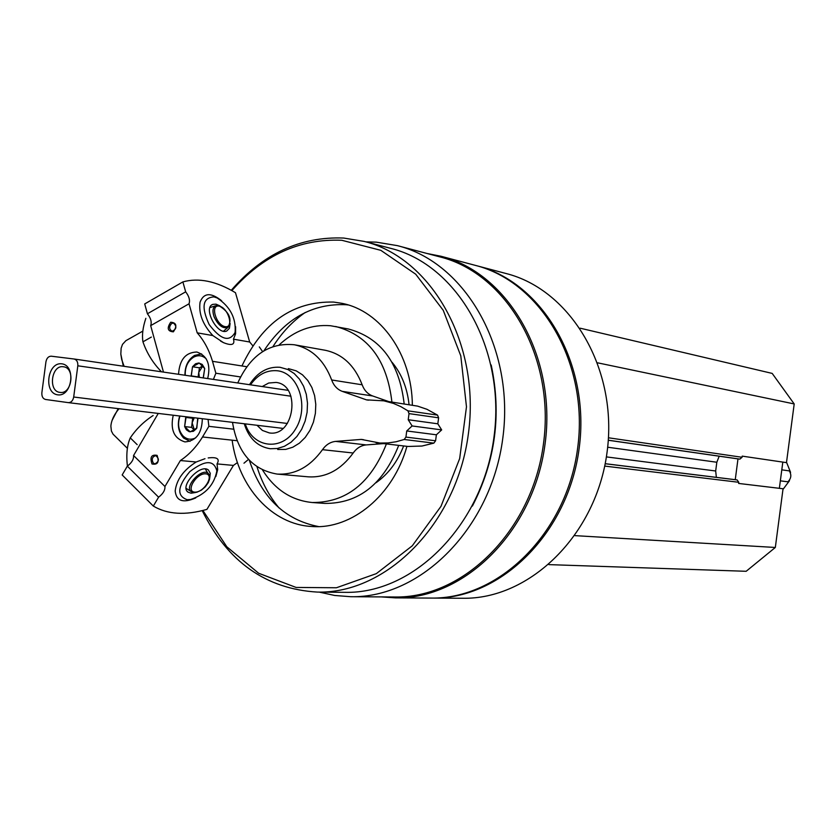 <?xml version="1.0" encoding="UTF-8"?>
<svg xmlns="http://www.w3.org/2000/svg" width="836" height="836" viewBox="0 0 836 836"><rect width="100%" height="100%" fill="white"/><g stroke="black" fill="none" stroke-linecap="round" stroke-linejoin="round"><path stroke-width="1.25" d="M736.798 458.724L739.881 459.121L742.054 457.282L742.211 456.132L786.477 462.642L794.2 403.945L772.192 373.41L580.174 328.193M779.361 488.318L782.809 462.109M548.928 564.624L746.161 571.291L775.327 547.465L783.05 488.757L738.616 483.438L738.773 482.288L737.143 479.948L734.071 479.54M319.164 592.097L334.724 595.472L350.681 596.705C420.79 598.315 491.181 528.112 502.781 438.325C515.08 348.622 465.516 262.441 397.424 245.648L376.325 242.147L365.802 241.855M351.329 596.716L394.55 596.988C463.426 598.524 532.26 530.599 543.484 443.738C555.386 356.972 506.72 273.403 439.83 256.871L398.072 245.826M431.846 598.074L432.337 598.085C500.419 599.537 568.198 533.243 579.139 448.493C590.749 363.827 542.689 282.108 476.593 265.702L476.123 265.576M432.337 598.085L462.58 598.252C529.742 599.663 596.381 534.935 607.061 452.213C618.4 369.564 571.019 289.664 505.832 273.456L477.231 265.869M396.149 597.876L430.707 598.074C498.841 599.527 566.672 533.149 577.624 448.284C589.265 363.514 541.164 281.701 475.026 265.284L441.638 256.433M381.341 596.904L395.501 597.876C464.68 599.381 533.796 531.173 545.062 443.947C557.016 356.826 508.152 272.902 440.99 256.255L427.071 253.496M472.403 506.052C495.435 461.273 501.694 414.259 491.192 365.008M202.218 510.639C227.622 561.865 266.005 589.014 317.356 592.087L344.819 592.337C413.538 594.124 482.591 525.248 493.971 437.144C506.041 349.135 457.417 264.594 390.621 248.334L364.684 241.552M317.356 592.087C386.796 593.905 456.78 523.639 468.39 433.738C480.71 343.941 431.554 257.801 364.057 241.395L343.711 238.051C300.458 236.327 262.974 253.736 231.269 290.28M202.887 510.472L226.817 546.786L258.627 573.245L296.101 587.436L336.427 587.76L376.315 573.642L412.284 545.803L441 506.323L459.675 458.556L466.478 406.818L460.793 355.875L443.268 310.355L415.722 274.218L380.829 250.33L341.799 240.277C299.664 238.521 263.026 255.304 231.875 290.615M412.357 405.052C411.939 354.391 380.767 310.752 341.882 303.322L333.658 302.068C293.143 301.127 262.577 322.424 241.938 365.959M232.126 440.175C238.406 487.169 272.066 524.726 312.162 526.513C351.757 529.533 393.369 495.351 406.923 446.361M376.033 482.727C388.332 474.033 397.528 461.775 403.621 445.975M409.044 404.561C407.236 387.883 401.583 373.796 392.074 362.291M305.182 312.507C292.59 321.275 281.868 332.623 273.006 346.543M256.986 466.77C261.898 482.529 269.286 496.281 279.14 508.037M262.514 469.989C274.866 489.593 291.44 500.44 312.236 502.52L324.932 503.418C358.675 503.585 383.264 484.243 398.709 445.4M404.164 403.83C399.294 362.521 380.631 337.556 348.173 328.945L330.534 325.737C311.692 324.232 294.575 330.617 279.172 344.892M312.236 502.52C346.135 502.676 370.86 483.156 386.41 443.947M391.906 402.001C387.037 360.326 368.289 335.152 335.675 326.5M348.184 304.952L346.146 304.732C312.716 303.165 285.306 318.526 263.904 350.806M249.327 460.27C261.887 497.932 285.003 520.034 318.673 526.586M262.232 386.545L268.69 383.024L276.026 382.428C301.378 384.894 294.418 437.186 269.296 432.923L262.389 430.435L257.028 425.294M245.261 423.873C252.942 448.263 282.213 451.659 295.578 428.993C309.55 406.839 298.536 372.668 277.124 370.735C266.59 369.93 257.707 374.622 250.486 384.821M244.248 423.758C248.888 438.388 257.561 446.717 270.268 448.733L277.416 448.493L284.459 446.288L291.064 442.223L296.895 436.476L301.66 429.328L305.119 421.114L307.105 412.263L307.502 403.203L306.31 394.373L303.583 386.222L299.466 379.157L294.157 373.493L287.929 369.533L280.018 367.286C267.645 366.429 257.467 372.229 249.473 384.675M574.928 535.636L775.327 547.465M606.382 456.895L715.679 470.992L716.358 477.356M715.679 470.992L716.828 462.245L719.179 456.195M597.719 362.845L794.2 403.945M735.252 479.697L737.989 458.88M204.977 458.703L196.188 461.995L180.377 460.542C188.999 454.794 196.387 446.936 202.531 436.967L208.864 426.329L208.07 419.411M208.195 457.929C217.12 456.874 220.056 458.859 217.036 463.907L233.432 465.412L237.434 462.58M243.976 463.196L248.501 459.392M237.027 440.708L202.531 436.967M153.333 463.113L154.932 463.886C159.227 461.493 159.488 458.734 155.726 455.61C152.173 456.78 151.379 459.277 153.333 463.113M196.188 461.995C183.565 469.999 176.563 479.655 175.184 490.972C176.291 501.098 183.136 503.408 195.739 497.922M215.845 476.551L217.684 469.654L217.036 463.907M233.432 465.412L206.92 509.375C185.32 515.561 167.451 514.464 153.322 506.062L158.589 497.201C163.041 493.804 165.162 490.241 164.953 486.5L180.377 460.542M158.255 413.433L133.561 455.526C133.833 459.288 131.754 462.82 127.333 466.154L122.171 474.952L153.322 506.062M152.016 463.97C157.711 465.035 159.404 462.162 157.095 455.369C151.41 454.324 149.717 457.198 152.016 463.97M202.322 418.721C201.967 433.267 196.188 441 184.965 441.92C174.013 438.534 170.105 429.641 173.24 415.231M164.953 486.5L133.561 455.526M158.589 497.201L127.333 466.154M233.61 429.192L208.864 426.329M195.467 492.519L191.068 493.209L188.058 492.174C179.092 486.374 200.504 463.134 208.436 470.041L210.296 473.322L209.731 478.171M187.18 499.698C176.521 495.905 177.389 486.562 189.782 471.671C204.945 459.925 213.974 459.685 216.858 470.95C214.162 484.995 205.405 494.515 190.587 499.5L187.18 499.698M127.365 448.284L113.048 434.177L111.387 430.989L110.874 426.141C111.334 420.435 114.051 414.625 119.025 408.72M112.055 420.456L118.21 408.626M197.704 418.167L196.847 428.022L190.18 431.888L184.631 426.579L186.114 416.777M197.933 418.815L196.502 428.575L193.356 431.345L189.145 431.669L186.397 429.819L184.631 426.579L185.707 417.415L192.667 418.24L191.59 427.374L194.37 430.028L192.123 422.807L194.266 417.749M195.76 437.792C191.235 440.102 187.076 439.558 183.283 436.183C178.455 430.77 177.357 424.051 179.98 416.035M190.023 441.356L183.659 438.064C178.371 432.191 177.044 424.834 179.688 416.004M193.638 417.676L192.667 418.24M191.59 427.374L184.631 426.579M127.396 466.112C126.09 454.617 127.051 445.212 130.28 437.886C136.268 428.972 143.886 421.511 153.145 415.513M130.28 437.886L137.167 444.647M249.692 342.008L233.463 339.176C235.094 344.787 231.76 345.947 223.473 342.645L212.846 335.57L197.202 332.843L189.03 303.792C190.2 300.249 189.082 296.257 185.665 291.827L182.875 281.91C198.675 277.51 216.21 281.115 235.48 292.715L249.692 342.008L252.827 345.78M246.735 366.722L212.501 361.309C209.146 350.096 204.047 340.607 197.202 332.843M262.608 351.611L259.296 346.888M171.746 323.396C168.862 326.594 168.987 329.217 172.111 331.265C176.563 329.227 177.023 326.5 173.501 323.072L171.746 323.396M233.463 339.176L235.585 333.825L235.606 326.709M221.613 300.751C210.912 292.255 203.733 292.725 200.076 302.162C198.477 313.427 202.73 324.556 212.846 335.57M182.875 281.91L144.712 303.938L147.418 313.772C150.825 318.129 151.912 322.09 150.679 325.632L163.469 372.093M170.701 322.226C166.719 328.182 167.608 331.39 173.376 331.84C177.368 325.873 176.469 322.665 170.701 322.226M178.549 374.298C179.468 359.783 185.571 352.353 196.857 352.019C207.318 355.728 210.923 364.58 207.683 378.562M150.679 325.632L189.03 303.792M240.486 376.931L215.866 373.222L213.41 379.398M215.866 373.222L212.501 361.309M147.418 313.772L185.665 291.827M230.109 323.511L229.409 328.318L226.765 331.004C217.339 335.612 202.657 307.638 212.804 304.367L215.981 304.147L220.014 305.934M213.911 296.874L217.099 297.94C230.14 306.593 236.149 318.056 235.125 332.341C229.419 342.436 220.777 339.844 209.178 324.567C201.058 306.979 202.636 297.741 213.911 296.874M124.115 366.325L121.69 359.47L120.823 354.161L121.136 348.225L122.505 344.369L125.891 340.68L142.81 331.119M123.32 366.21L120.812 354.015M191.256 376.158L192.51 366.753L199.25 363.054L204.695 368.509L203.211 377.903M199.323 377.339L198.769 372.365L198.111 376.911L191.183 375.886L192.51 366.753L195.561 363.775L198.728 363.002L202.176 364.391L204.695 368.509L203.357 377.673M185.247 375.28C184.955 367.046 187.776 360.995 193.701 357.139C198.257 354.84 202.427 355.394 206.21 358.822M184.965 375.239C184.861 366.21 188.058 359.605 194.548 355.425L201.601 353.889M198.769 372.365L202.793 365.969L199.438 367.809L198.769 372.365M199.438 367.809L192.51 366.753M161.505 371.801C153.019 363.117 146.833 353.126 142.946 341.83C141.848 335.173 142.82 327.336 145.851 318.328M142.946 341.83L151.347 337.075M782.956 489.468L789.487 480.7M790.574 472.371L786.53 462.245M41.873 392.68C41.643 396.463 42.876 398.72 45.552 399.472L68.343 402.638C71.144 402.607 72.931 400.726 73.693 397.016L77.811 365.802C78.03 362.04 76.797 359.773 74.111 359.01L51.257 356.199C48.478 356.24 46.701 358.111 45.938 361.821L41.873 392.68M61.78 363.806C47.401 361.863 43.294 393.014 57.694 394.843C72.147 396.995 76.306 365.436 61.78 363.806M781.796 469.842L789.32 470.887C791.692 474.911 791.211 478.547 787.878 481.808L780.343 480.846M63.348 366.764C51.33 364.632 47.861 391.478 60.035 392.397C71.959 394.55 75.522 367.819 63.442 366.774L63.348 366.764M294.262 344.756C311.619 348.403 324.086 360.138 331.673 379.972C333.783 385.699 337.316 389.492 342.258 391.363L372.647 395.961C367.756 394.122 364.266 390.402 362.166 384.8C354.652 365.374 342.311 353.858 325.152 350.253L294.262 344.756C269.255 342.415 250.424 355.154 237.769 382.961M388.521 401.499L372.647 395.961M232.512 422.347C237.434 452.537 252.284 469.769 277.05 474.064C294.815 475.078 309.968 466.948 322.487 449.674C326.009 444.689 330.408 441.93 335.664 441.398L361.246 439.412L380.046 443.059L388.092 442.934L396.17 441.742L404.175 439.485L405.93 437.092L406.735 430.958L412.117 425.952L408.219 419.735L409.023 413.611L407.947 410.842L400.872 406.641L393.463 403.422L383.849 400.841L366.461 399.859L342.258 391.363M408.219 419.735L437.824 423.81L438.618 417.812L437.541 415.105L426.935 409.285L417.572 406.118L381.895 400.517M412.117 425.952L441.68 429.903L437.824 423.81M406.735 430.958L436.382 434.793L441.68 429.903M376.054 442.725L408.062 446.466L421.981 446.037L433.853 443.132L435.587 440.781L436.382 434.793M335.664 441.398L366.199 444.919L383.546 443.613M366.199 444.919C361.006 445.442 356.659 448.138 353.189 453.007C340.837 469.905 325.873 477.847 308.296 476.833L277.05 474.064M277.719 449.496L285.808 449.381L292.83 447.197L299.413 443.153L305.224 437.437L309.968 430.331L313.416 422.17L315.391 413.371L315.789 404.352L314.597 395.574L311.87 387.476L307.763 380.443L302.475 374.821L296.257 370.87L288.368 368.624M604.7 466.08L738.773 482.288M605.18 463.719L737.143 479.948M605.18 463.687L734.112 479.54L605.18 463.687M607.657 447.218L716.828 462.245M736.819 458.724L608.284 440.258L736.85 458.734M608.284 440.196L739.881 459.121M608.441 437.782L742.054 457.282M209.261 474.858L208.54 473.751C202.416 466.436 182.708 487.837 191.799 491.944L193.701 492.456M194.725 492.132C203.984 492.895 215.03 474.534 205.698 473.824C196.397 472.936 185.258 491.568 194.725 492.132M218.332 305.558L216.346 305.548C212.835 306.833 212.083 310.574 214.079 316.781C218.186 325.329 222.773 328.882 227.831 327.451L228.813 326.562M219.241 306.133C209.951 304.189 215.887 325.068 225.093 326.636C234.289 328.381 228.374 307.805 219.241 306.133M68.406 402.638L282.965 428.398L68.343 402.638M73.693 397.016L287.375 423.465M77.811 365.802L290.97 396.212M74.195 359.02L287.992 390.318L74.111 359.01M331.673 379.972L362.166 384.8M366.461 399.859L368.551 400.172M407.947 410.842L437.541 415.105M409.023 413.611L438.618 417.812M405.93 437.092L435.587 440.781M404.175 439.485L433.853 443.132M361.246 439.412L363.399 439.673M322.487 449.674L353.189 453.007M188.058 492.174L187.233 491.359M216.858 470.95L217.496 467.658M190.587 499.5L187.588 500.158M191.799 491.944L196.669 492.299L201.288 490.209L205.269 486.834L208.248 482.685L209.564 479.206L209.658 476.144L205.332 469.006M191.183 491.558L186.146 488.36M220.61 341.109L223.473 342.645M212.804 304.367L211.79 304.941M217.099 297.94L214.361 296.529M235.125 332.341L234.885 335.675M215.646 305.767L209.972 307.554M216.346 305.548L218.656 305.537C229.472 312.047 232.523 319.352 227.831 327.451L223.515 331.202"/></g></svg>
